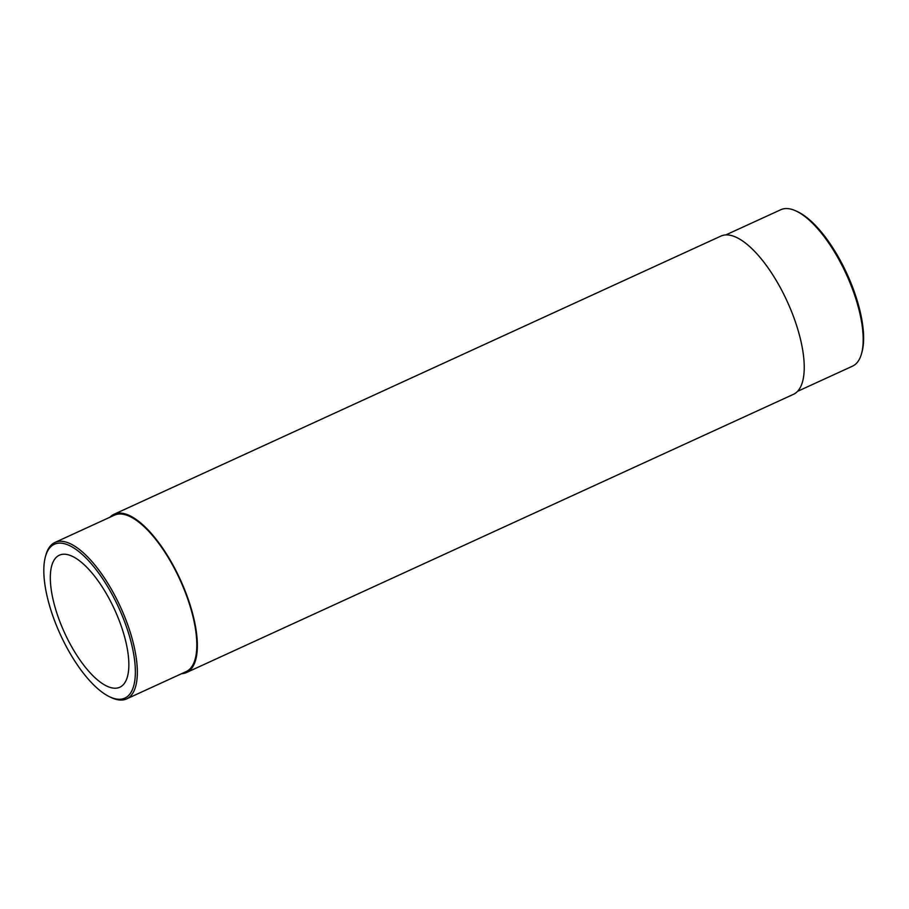 <?xml version="1.0" encoding="UTF-8"?>
<svg xmlns="http://www.w3.org/2000/svg" width="909" height="909" viewBox="0 0 909 909"><rect width="100%" height="100%" fill="white"/><g stroke="black" fill="none" stroke-linecap="round" stroke-linejoin="round"><path stroke-width="1.36" d="M109.898 517.255A87.037 33.054 65.4 0 1 114.011 514.278A87.037 33.054 65.4 0 1 177.187 573.056A87.037 33.054 65.4 0 1 191.049 669.115A87.037 33.054 65.4 0 1 186.538 672.512A87.037 33.054 65.4 0 1 181.607 673.694M114.011 514.278L720.894 236.101A87.037 33.054 65.4 0 1 784.069 294.868A87.037 33.054 65.4 0 1 797.932 390.927A87.037 33.054 65.4 0 1 793.432 394.336L186.538 672.512M725.825 234.92L780.786 209.729A86.048 32.679 65.4 0 1 796.136 211.036L797.704 211.774A84.605 32.133 65.4 0 1 840.78 261.372A84.605 32.133 65.4 0 1 861.982 352.022L861.527 353.681A86.048 32.679 65.4 0 1 852.494 366.168L797.534 391.359M123.59 684.375A72.606 27.577 65.4 0 1 119.84 687.215A72.606 27.577 65.4 0 1 64.516 632.709A72.606 27.577 65.4 0 1 59.335 555.217A72.606 27.577 65.4 0 1 112.034 604.246A72.606 27.577 65.4 0 1 123.59 684.375M112.511 595.19A84.605 32.133 65.4 0 1 135.339 673.899A84.605 32.133 65.4 0 1 109.739 696.839A84.605 32.133 65.4 0 1 60.38 634.607A84.605 32.133 65.4 0 1 45.45 556.592A84.605 32.133 65.4 0 1 112.511 595.19M45.45 556.592L45.916 554.933A86.048 32.679 65.4 0 1 54.949 542.446A86.048 32.679 65.4 0 1 114.114 594.191A86.048 32.679 65.4 0 1 131.101 695.51A86.048 32.679 65.4 0 1 126.658 698.885A86.048 32.679 65.4 0 1 111.296 697.578L109.739 696.839M54.949 542.446L114.42 515.176A86.048 32.679 65.4 0 1 176.88 573.284A86.048 32.679 65.4 0 1 190.583 668.251A86.048 32.679 65.4 0 1 186.129 671.615L126.658 698.885M796.136 211.036A86.048 32.679 65.4 0 1 839.95 261.485A86.048 32.679 65.4 0 1 861.527 353.681"/></g></svg>
